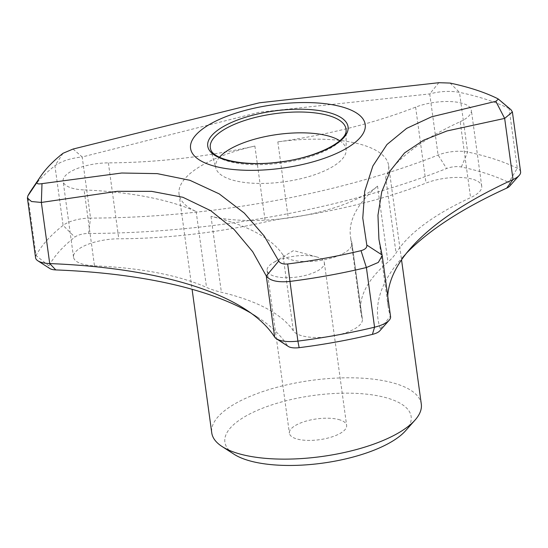 <?xml version="1.0" encoding="UTF-8"?>
<svg xmlns="http://www.w3.org/2000/svg" width="548" height="548" viewBox="0 0 548 548"><rect width="100%" height="100%" fill="white"/><g stroke="black" fill="none" stroke-linecap="round" stroke-linejoin="round"><path stroke-width="0.41" stroke-dasharray="2.74 2.06" d="M317.792 257.238A28.886 10.494 -7.8 0 0 316.58 256.875A28.886 10.494 -7.8 0 0 273.02 262.841A28.886 10.494 -7.8 0 0 267.102 270.527A28.886 10.494 -7.8 0 0 273.658 275.973A28.886 10.494 -7.8 0 0 306.106 275.233A28.886 10.494 -7.8 0 0 324.348 262.684A28.886 10.494 -7.8 0 0 317.792 257.238M340.075 419.939A28.886 10.494 -7.8 0 0 307.627 420.679A28.886 10.494 -7.8 0 0 289.392 433.228A28.886 10.494 -7.8 0 0 319.436 439.708A28.886 10.494 -7.8 0 0 346.631 425.385A28.886 10.494 -7.8 0 0 340.075 419.939M31.455 189.937A264.389 96.044 172.2 0 1 54.923 165.736C61.486 161.119 70.576 158.194 82.193 156.961L90.564 218.09A23.502 8.535 -7.8 0 0 63.095 225.392A264.389 96.044 -7.8 0 0 36.045 255.519A23.502 8.535 -7.8 0 0 35.579 257.766M520.6 171.867A23.502 8.535 -7.8 0 0 517.271 168.243A264.389 96.044 -7.8 0 0 467.65 152.022A23.502 8.535 -7.8 0 0 438.099 155.057A387.779 140.863 -7.8 0 1 90.564 218.09L88.523 233.455A11.748 4.268 -7.8 0 0 74.788 237.113A252.642 91.769 -7.8 0 0 48.943 265.896A11.748 4.268 -7.8 0 0 49.854 268.541M88.523 233.455A399.526 145.131 -7.8 0 0 446.586 168.517A11.748 4.268 -7.8 0 1 461.361 166.996A252.642 91.769 -7.8 0 1 508.784 182.491A11.748 4.268 -7.8 0 1 509.75 186.08M406.589 253.046A399.526 145.131 -7.8 0 0 401.595 258.416A399.526 145.131 -7.8 0 0 380.346 328.841A11.748 4.268 -7.8 0 1 379.723 330.91M245.271 309.23L257.252 316.956A399.526 145.131 -7.8 0 1 287.529 345.672A11.748 4.268 -7.8 0 0 288.419 346.514M257.252 316.956A399.526 145.131 -7.8 0 0 250.998 313.127M94.489 265.849A258.519 93.907 172.2 0 1 206.534 287.412A105.757 38.415 -7.8 0 0 221.385 292.269A258.519 93.907 172.2 0 1 293.351 330.848A35.25 12.803 -7.8 0 0 332.218 336.157A35.25 12.803 -7.8 0 0 362.379 319.155A35.25 12.803 -7.8 0 0 362.194 318.361A258.519 93.907 172.2 0 1 360.879 312.538A258.519 93.907 172.2 0 1 387.943 262.06A105.757 38.415 -7.8 0 0 396.04 253.039A258.519 93.907 172.2 0 1 470.581 197.636A35.25 12.803 -7.8 0 0 481.74 186.204A35.25 12.803 -7.8 0 0 461.779 177.545A35.25 12.803 -7.8 0 0 426.022 183.073A258.519 93.907 172.2 0 1 288.234 217.809A105.757 38.415 -7.8 0 0 265.294 221.967A258.519 93.907 172.2 0 1 118.779 238.798A35.25 12.803 -7.8 0 0 73.521 257.142A35.25 12.803 -7.8 0 0 94.489 265.849L84.091 189.923A258.519 93.907 172.2 0 1 196.136 211.487A105.757 38.415 172.2 0 1 179.059 194.184A105.757 38.415 172.2 0 1 254.889 146.042A258.519 93.907 172.2 0 1 108.374 162.872A35.25 12.803 -7.8 0 0 63.123 181.21A35.25 12.803 -7.8 0 0 84.091 189.923M73.055 149.049L82.193 156.961L259.32 112.21L429.721 93.927C439.976 91.194 449.894 90.673 459.477 92.365A264.389 96.044 172.2 0 1 509.099 108.579L511.003 109.785M405.582 430.749A94.009 34.147 -7.8 0 0 313.374 395.478A94.009 34.147 -7.8 0 0 234.051 454.244M421.302 404.109A105.757 38.415 -7.8 0 0 311.312 380.401A105.757 38.415 -7.8 0 0 211.747 432.817M254.889 146.042L265.294 221.967M196.136 211.487L206.534 287.412M282.953 254.916A35.25 12.803 -7.8 0 0 321.813 260.231A35.25 12.803 -7.8 0 0 351.974 243.223A35.25 12.803 -7.8 0 0 351.795 242.428A258.519 93.907 172.2 0 1 350.473 236.613A258.519 93.907 172.2 0 1 377.545 186.128A105.757 38.415 172.2 0 1 350.775 201.712A105.757 38.415 172.2 0 1 210.987 216.337A258.519 93.907 172.2 0 1 282.953 254.916L293.351 330.848M210.987 216.337L221.385 292.269M377.545 186.128L387.943 262.06M460.183 121.704A35.25 12.803 -7.8 0 0 471.342 110.271A35.25 12.803 -7.8 0 0 451.381 101.613A35.25 12.803 -7.8 0 0 415.624 107.141A258.519 93.907 172.2 0 1 277.836 141.877A105.757 38.415 172.2 0 1 388.614 165.475A105.757 38.415 172.2 0 1 385.634 177.114A258.519 93.907 172.2 0 1 460.183 121.704L470.581 197.636M385.634 177.114L396.04 253.039M277.836 141.877L288.234 217.809M219.474 157.228A65.801 23.907 -7.8 0 0 215.905 168.215A65.801 23.907 -7.8 0 0 256.039 183.368A65.801 23.907 -7.8 0 0 322.519 171.75A65.801 23.907 -7.8 0 0 346.144 150.371A65.801 23.907 -7.8 0 0 339.746 140.754M387.737 295.975A387.779 140.863 -7.8 0 0 388.107 306.325A387.779 140.863 -7.8 0 0 390.429 316.1L380.346 328.841M390.573 316.696A23.502 8.535 -7.8 0 0 390.429 316.1L382.059 254.971M63.041 153.269L54.923 165.736L63.095 225.392L74.788 237.113M438.859 82.7L429.721 93.927L438.099 155.057L446.586 168.517M450.086 83.07L459.477 92.365M497.563 98.592L509.099 108.579L517.271 168.243L508.784 182.491M48.943 265.896L36.045 255.519L27.873 195.848M346.144 150.371L346.089 130.26A68.486 24.879 172.2 0 1 321.505 152.515A68.486 24.879 172.2 0 1 252.313 164.606A68.486 24.879 172.2 0 1 210.548 148.83L215.905 168.215M461.361 166.996L467.65 152.022L459.477 92.352M108.374 162.872L118.779 238.798M351.795 242.428L362.194 318.361M415.624 107.141L426.022 183.073M287.529 345.672L274.658 337.095M267.102 270.527L289.392 433.228M324.348 262.684L346.631 425.385M316.58 256.875L293.529 250.58L273.02 262.841M73.521 257.142L63.123 181.21M360.879 312.538L350.473 236.613M362.379 319.155L351.974 243.223M481.74 186.204L471.342 110.271M388.107 306.325L378.921 239.305M179.059 194.184L192.088 289.296M388.614 165.475L401.54 259.827M411.055 247.751L401.595 258.416"/><path stroke-width="0.82" d="M382.059 254.971L366.804 245.059L362.769 218.063L364.728 191.259L372.859 166.01L386.97 144.514L406.623 128.383L431.564 116.813L495.844 101.325L504.653 118.416L446.949 130.965L423.611 140.206L404.588 152.885L390.566 170.407L381.75 191.793L377.956 215.234L378.921 239.305L382.216 255.69L378.291 262.437L366.386 267.54L361.022 250.669C365.242 249.47 367.167 247.6 366.804 245.059M266.287 275.98L274.658 337.095A23.502 8.535 -7.8 0 0 276.439 338.787A23.502 8.535 -7.8 0 0 297.886 341.103A264.389 96.044 -7.8 0 0 374.558 327.197L366.386 267.527A264.389 96.044 172.2 0 1 289.714 281.446C277.603 282.576 269.794 280.747 266.287 275.966L252.676 251.696L234.065 229.448L210.665 210.651L182.902 197.287L151.625 191.355L117.395 191.314L41.353 202.445L31.496 201.527L27.4 198.047L27.873 195.862A264.389 96.044 172.2 0 1 31.455 189.937L40.586 176.422A252.95 91.886 -7.8 0 0 37.161 182.094C36.524 183.779 38.141 184.292 41.997 183.642L121.67 173.017L157.228 173.627L189.834 180.271L219.214 193.876L244.298 213.097L264.17 235.955L278.761 261.026C280.124 263.382 283.097 264.362 287.673 263.972A252.95 91.886 -7.8 0 0 361.022 250.669M27.4 198.047L35.579 257.766A23.502 8.535 -7.8 0 0 37.874 260.814A23.502 8.535 -7.8 0 0 49.724 263.581A387.779 140.863 -7.8 0 1 245.271 309.23A387.779 140.863 -7.8 0 1 274.658 337.095M504.66 118.43L513.031 179.545L506.66 188.149A11.748 4.268 -7.8 0 0 509.75 186.08L519.209 175.415A23.502 8.535 -7.8 0 0 520.6 171.867L512.394 111.977L504.653 118.416M506.66 188.149A399.526 145.131 -7.8 0 0 406.589 253.046M276.439 338.787L288.419 346.514A11.748 4.268 -7.8 0 0 299.146 347.672A252.642 91.769 -7.8 0 0 372.407 334.39A11.748 4.268 -7.8 0 0 379.723 330.91L389.183 320.244A23.502 8.535 -7.8 0 0 390.573 316.696L382.216 255.69M250.998 313.127A399.526 145.131 -7.8 0 0 55.78 269.924L49.724 263.581L41.353 202.445L41.997 183.642M37.874 260.814L49.854 268.541A11.748 4.268 -7.8 0 0 55.78 269.924M192.088 289.296L211.747 432.817A105.757 38.415 -7.8 0 0 222.07 446.517L234.051 454.244A94.009 34.147 -7.8 0 0 377.51 448.757A94.009 34.147 -7.8 0 0 405.582 430.749L415.042 420.083A105.757 38.415 -7.8 0 0 421.302 404.109L401.54 259.827M222.07 446.517A105.757 38.415 -7.8 0 0 383.463 440.339A105.757 38.415 -7.8 0 0 415.042 420.083M339.746 140.754A65.801 23.907 -7.8 0 0 277.624 134.459A65.801 23.907 -7.8 0 0 219.474 157.228M519.209 175.415A23.502 8.535 -7.8 0 1 513.031 179.545A387.779 140.863 -7.8 0 0 411.055 247.751A387.779 140.863 -7.8 0 0 387.737 295.975M333.677 154.68A88.132 32.017 -7.8 0 0 334.814 105.195A88.132 32.017 -7.8 0 0 202.87 128.773A88.132 32.017 -7.8 0 0 220.974 167.695A88.132 32.017 -7.8 0 0 333.677 154.68M495.844 101.325L498.372 99.085L511.017 109.764L512.394 111.977M372.407 334.39L374.558 327.197A23.502 8.535 -7.8 0 0 389.183 320.244M498.372 99.085L497.563 98.592A252.95 91.886 -7.8 0 0 450.086 83.07L438.859 82.7L259.382 102.805L73.055 149.049L63.041 153.269A252.95 91.886 -7.8 0 0 40.586 176.422M266.287 275.966L278.761 261.026M27.873 195.862L37.161 182.094M299.146 347.672L297.886 341.103L287.673 263.972M233.071 121.793A70.815 25.722 172.2 0 1 347.151 123.882A70.815 25.722 172.2 0 1 253.464 163.653A70.815 25.722 172.2 0 1 233.071 121.793M234.804 124.177A68.486 24.879 172.2 0 1 307.024 112.217A68.486 24.879 172.2 0 1 346.089 130.26C347.405 141.535 315.395 158.098 278.966 162.085C244.312 166.873 212.268 159.413 210.548 148.83A68.486 24.879 172.2 0 1 234.804 124.177"/></g></svg>
